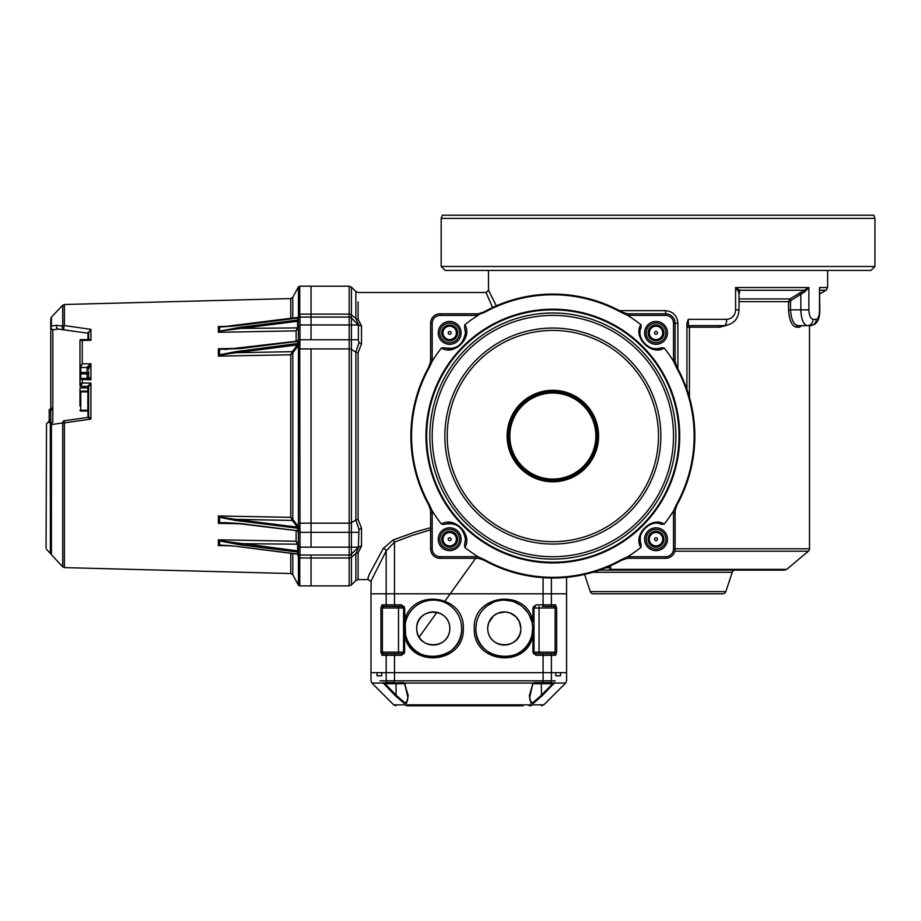 <?xml version="1.0" encoding="UTF-8"?>
<svg xmlns="http://www.w3.org/2000/svg" width="921" height="921" viewBox="0 0 921 921"><rect width="100%" height="100%" fill="white"/><g stroke="black" fill="none" stroke-linecap="round" stroke-linejoin="round"><path stroke-width="1.38" d="M610.738 565.678L610.093 569.385L786.707 569.385L784.68 570.122L599.513 570.122L735.257 570.122A3.154 3.154 0 0 0 732.264 572.286L592.779 572.286M593.297 593.792L722.824 593.792L593.297 593.792A3.154 3.154 0 0 1 590.303 591.627L584.57 574.428M722.824 593.792A3.154 3.154 0 0 0 725.817 591.627L732.264 572.286M675.105 548.801L809.49 548.801A3.154 3.154 0 0 1 808.362 551.219L674.794 551.219M662.729 539.222A6.7 6.7 0 0 0 656.028 532.522A6.7 6.7 0 0 0 649.317 539.222A6.7 6.7 0 0 0 656.028 545.923A6.7 6.7 0 0 0 662.729 539.222M654.566 539.222A1.451 1.451 0 0 1 656.028 537.772A1.451 1.451 0 0 1 657.479 539.222A1.451 1.451 0 0 1 656.028 540.673A1.451 1.451 0 0 1 654.566 539.222M663.914 539.222A7.886 7.886 0 0 0 656.028 531.336A7.886 7.886 0 0 0 648.142 539.222A7.886 7.886 0 0 0 656.028 547.109A7.886 7.886 0 0 0 663.914 539.222A7.921 7.921 0 0 0 656.028 531.29A7.921 7.921 0 0 0 648.096 539.222A7.921 7.921 0 0 0 656.028 547.143A7.921 7.921 0 0 0 663.949 539.222M457.576 539.222A7.886 7.886 0 0 0 449.678 531.336A7.886 7.886 0 0 0 441.792 539.222A7.886 7.886 0 0 0 449.678 547.109A7.886 7.886 0 0 0 457.576 539.222M456.39 539.222A6.7 6.7 0 0 0 449.678 532.522A6.7 6.7 0 0 0 442.978 539.222A6.7 6.7 0 0 0 449.678 545.923A6.7 6.7 0 0 0 456.39 539.222M448.228 539.222A1.451 1.451 0 0 1 449.678 537.772A1.451 1.451 0 0 1 451.14 539.222A1.451 1.451 0 0 1 449.678 540.673A1.451 1.451 0 0 1 448.228 539.222M457.61 539.222A7.921 7.921 0 0 0 449.678 531.29A7.921 7.921 0 0 0 441.758 539.222A7.921 7.921 0 0 0 449.678 547.143A7.921 7.921 0 0 0 457.61 539.222M456.39 332.884A6.7 6.7 0 0 0 449.678 326.172A6.7 6.7 0 0 0 442.978 332.884A6.7 6.7 0 0 0 449.678 339.584A6.7 6.7 0 0 0 456.39 332.884M448.228 332.884A1.451 1.451 0 0 1 449.678 331.422A1.451 1.451 0 0 1 451.14 332.884A1.451 1.451 0 0 1 449.678 334.335A1.451 1.451 0 0 1 448.228 332.884M457.576 332.884A7.886 7.886 0 0 0 449.678 324.998A7.886 7.886 0 0 0 441.792 332.884A7.886 7.886 0 0 0 449.678 340.77A7.886 7.886 0 0 0 457.576 332.884M457.61 332.884A7.921 7.921 0 0 0 449.678 324.952A7.921 7.921 0 0 0 441.758 332.884A7.921 7.921 0 0 0 449.678 340.805A7.921 7.921 0 0 0 457.61 332.884M650.318 327.439L651.055 326.759M653.496 325.412L657.041 325.055L659.758 325.93M661.197 326.92L662.107 327.853M662.729 332.884A6.7 6.7 0 0 0 656.028 326.172A6.7 6.7 0 0 0 649.317 332.884A6.7 6.7 0 0 0 656.028 339.584A6.7 6.7 0 0 0 662.729 332.884M654.566 332.884A1.451 1.451 0 0 1 656.028 331.422A1.451 1.451 0 0 1 657.479 332.884A1.451 1.451 0 0 1 656.028 334.335A1.451 1.451 0 0 1 654.566 332.884M663.914 332.884A7.886 7.886 0 0 0 656.028 324.998A7.886 7.886 0 0 0 648.142 332.884A7.886 7.886 0 0 0 656.028 340.77A7.886 7.886 0 0 0 663.914 332.884A7.921 7.921 0 0 0 656.028 324.952A7.921 7.921 0 0 0 648.096 332.884A7.921 7.921 0 0 0 656.028 340.805A7.921 7.921 0 0 0 663.949 332.884L663.442 335.566L660.829 339.135M358.096 519.502L361.516 528.17L361.516 546.13L358.096 552.842L358.096 579.585L355.863 580.518L355.863 553.59L358.983 546.706L358.361 547.155L358.983 529.494L355.863 520.043A3.154 1.83 180 0 1 358.096 519.502L358.096 352.593L361.516 343.936L358.983 342.612L358.361 340.263L358.361 324.963L358.983 325.401L355.863 318.516L351.408 314.878L351.408 317.998L358.361 324.963L351.408 324.963L351.408 532.338L358.361 532.338M358.096 579.585L368.481 579.585L367.847 578.446L369.171 574.577L383.274 548.398L393.255 539.89L415.486 531.901L430.614 527.698M819.817 310.596L819.517 287.536L819.667 290.265L819.517 287.536L827.634 287.536L827.634 270.429M492.597 307.51L486.069 292.51L488.498 290.207L488.498 270.429M488.498 290.207L496.304 305.841M625.267 313.301A15.772 15.772 0 0 1 621.583 311.839L626.545 313.577A15.772 15.772 0 0 0 629.216 313.808L665.63 313.808A9.463 9.463 0 0 1 675.105 323.271A9.463 9.463 0 0 0 665.63 313.808L665.492 310.653C673.055 311.436 677.188 315.638 677.891 323.271L677.891 368.814M686.928 389.387L686.928 323.662L688.229 319.322L688.505 325.631A1.577 1.577 0 0 0 686.928 327.208L689.426 327.208L689.426 397.319M688.229 319.322L726.715 319.322C732.08 318.839 735.039 315.684 735.603 309.859L735.603 287.536L739.908 290.265L739.022 293.845M801.823 325.631L799.405 327.208L796.423 327.208C791.864 326.161 789.239 320.381 788.537 309.859L788.537 301.651L789.953 298.922L808.868 287.536L808.868 309.859C809.225 315.696 810.641 318.85 813.105 319.322L816.248 319.322C818.285 318.839 819.379 315.684 819.517 309.859L819.517 290.322M566.576 577.352L566.576 593.792L370.99 593.792L370.99 672.652L377.046 672.652L377.046 675.807L381.766 675.807L381.766 672.652L555.789 672.652L555.789 675.807L560.521 675.807L560.521 672.652L566.576 672.652L370.99 672.652L370.99 680.815L371.911 683.037L393.716 704.853L543.839 704.853L541.606 705.774M735.603 309.859L739.022 309.859C738.412 319.161 733.461 324.411 724.159 325.631L688.505 325.631M430.614 529.874L411.998 535.481L394.487 542.17L386.175 550.873L371.163 580.771L370.99 593.792L386.175 593.792L386.175 604.832L401.625 604.832L402.178 606.409L383.516 606.409L398.517 606.409L398.517 607.987L382.411 607.987L382.411 652.149L383.516 653.726L402.178 653.726L401.625 655.303L404.618 652.149L404.618 621.779C410.144 588.059 464.84 593.573 463.309 628.49C464.852 663.396 410.121 668.922 404.618 635.202L405.62 634.845C410.95 666.758 462.975 661.692 461.686 628.49A28.39 28.39 0 0 0 433.296 600.101A28.39 28.39 0 0 0 404.895 628.49A28.39 28.39 0 0 0 433.296 656.88A28.39 28.39 0 0 0 461.686 628.49L461.202 623.252M479.127 314.326L478.206 315.293A141.961 141.961 0 0 0 464.783 324.71C473.198 337.167 453.984 356.392 441.516 347.988A141.961 141.961 0 0 0 432.099 361.4L429.221 367.652A141.293 141.293 0 0 0 429.221 504.455L432.099 510.695A141.961 141.961 0 0 0 441.516 524.118C453.972 515.702 473.198 534.917 464.783 547.396A141.961 141.961 0 0 0 478.206 556.802L484.458 559.68A141.293 141.293 0 0 0 621.261 559.68L627.5 556.802A141.961 141.961 0 0 0 640.924 547.396C632.508 534.94 651.723 515.702 664.202 524.118A141.961 141.961 0 0 0 673.608 510.695L676.486 504.455A141.293 141.293 0 0 0 676.486 367.652L673.608 361.4A141.961 141.961 0 0 0 664.202 347.988C651.734 356.404 632.508 337.19 640.924 324.71A141.961 141.961 0 0 0 627.5 315.293L621.261 312.426A141.293 141.293 0 0 0 484.458 312.426L479.127 314.326L479.162 313.577L484.124 311.839A15.772 15.772 0 0 1 480.44 313.301M430.107 363.645A15.772 15.772 0 0 1 428.633 367.329L430.383 362.356A15.772 15.772 0 0 0 430.614 359.685L430.614 323.271A9.463 9.463 0 0 1 440.077 313.808L476.491 313.808A15.772 15.772 0 0 0 479.162 313.577L481.176 313.094M431.132 509.785L430.383 509.739L428.633 504.777A15.772 15.772 0 0 1 430.107 508.461M432.099 510.695A17.349 17.349 0 0 1 432.191 512.41L432.191 548.835A7.886 7.886 0 0 0 440.077 556.721L476.491 556.721L476.491 558.299A15.772 15.772 0 0 1 479.162 558.529A15.772 15.772 0 0 0 476.491 558.299A15.772 15.772 0 0 1 484.124 560.267A141.961 141.961 0 0 0 621.583 560.267A15.772 15.772 0 0 1 629.216 558.299A15.772 15.772 0 0 0 626.545 558.529L621.583 560.267A141.961 141.961 0 0 1 484.124 560.267L479.162 558.529L479.127 557.769M674.575 509.785L675.323 509.739A15.772 15.772 0 0 0 675.105 512.41A15.772 15.772 0 0 1 677.073 504.777L675.323 509.739A15.772 15.772 0 0 0 675.105 512.41L675.105 548.835A9.463 9.463 0 0 1 665.63 558.299A9.463 9.463 0 0 0 675.105 548.835A9.463 9.463 0 0 1 665.63 558.299L629.216 558.299A15.772 15.772 0 0 0 626.545 558.529L626.579 557.769M694.814 436.047A141.961 141.961 0 0 1 677.073 504.777A141.961 141.961 0 0 0 677.073 367.329A15.772 15.772 0 0 1 675.105 359.685A15.772 15.772 0 0 0 675.323 362.356L677.073 367.329A141.961 141.961 0 0 1 677.073 504.777L676.486 504.455M726.404 325.458L719.6 327.208L689.426 327.208L689.76 325.631M809.49 548.801L809.49 325.631L810.353 325.631L797.862 325.631A1.577 1.439 -90 0 0 796.423 327.208M799.405 327.208A1.577 1.474 -90 0 1 800.879 325.631L798.449 325.631M311.045 557.976L311.045 585.894L311.045 557.976L299.739 557.976L299.739 585.894L349.174 585.894L349.174 557.976L311.045 557.976L311.045 555.029L311.045 557.976M355.863 580.518L351.408 584.973L351.408 557.217A3.154 2.567 -0 0 1 349.174 557.976L349.174 555.029L311.045 555.029L349.174 555.029A3.154 3.154 0 0 0 351.408 554.108L358.361 547.143L351.408 554.108L351.408 557.217L355.863 553.59A3.154 2.567 -0 0 1 358.096 552.842M311.045 547.143L311.045 532.338L311.045 547.143L349.174 547.143L349.174 532.338L300.004 532.338L300.004 547.143L311.045 547.143M298.427 346.872L298.427 522.76A1.577 0.921 180 0 0 299.739 523.174L311.045 523.174L311.045 532.338L311.045 348.932L311.045 523.174L349.174 523.174L349.174 348.932L299.739 348.932L300.004 530.254L298.427 530.036L298.427 525.235M311.045 339.757L311.045 324.963L311.045 339.757L349.174 339.757L349.174 324.963L311.045 324.963L311.045 317.066L311.045 324.963L300.004 324.963L300.004 339.757L311.045 339.757M351.408 317.998L351.408 324.963L349.174 324.963L349.174 317.066A3.154 3.154 0 0 1 351.408 317.998A3.154 3.154 0 0 0 349.174 317.066L311.045 317.066L311.045 314.13L311.045 317.066L300.004 317.066A1.577 1.577 0 0 0 298.427 318.643L297.633 321.256L219.555 331.146L240.427 327.243L297.506 320.094A1.612 1.002 167.2 0 1 297.771 320.071L298.427 320.566M290.76 318.781L290.76 298.565L292.774 297.322L298.427 286.915L299.739 286.201L311.045 286.201L311.045 314.13L311.045 286.201L349.174 286.201L351.408 287.122L351.408 314.878A3.154 2.567 180 0 0 349.174 314.13L299.739 314.13L300.004 316.928A1.577 1.566 180 0 0 298.427 318.493L298.369 317.687A0.794 0.622 0 0 1 297.771 318.067L235.396 325.907L219.555 327.07L219.555 331.146M358.096 301.973L358.096 319.265L361.516 325.965L361.516 343.936M358.361 547.143L351.408 547.143L351.408 554.108A3.154 3.154 0 0 1 349.174 555.029L349.174 547.143L351.408 547.143L351.408 532.338L349.174 532.338L349.174 523.174A3.154 1.83 180 0 0 351.408 522.633L355.863 520.043L355.863 352.064L358.983 342.612M813.105 319.322A6.309 5.768 -90 0 1 807.337 325.631C803.469 324.71 801.293 319.46 800.833 309.859L800.971 312.933M739.022 309.859L739.01 292.371L735.603 287.536L808.868 287.536L805.012 291.635L791.231 300.281L790.494 301.651L790.494 309.859C791.197 319.46 793.649 324.722 797.862 325.631M656.178 340.77L650.825 338.813L648.58 335.474L648.142 332.884M383.274 548.398A3.154 2.337 -151.8 0 1 386.175 550.873L386.175 593.792L394.487 593.792L394.487 604.832A1.577 0.622 90 0 0 395.109 606.409M393.255 539.89A3.154 1.163 -112.2 0 1 394.487 542.17L394.487 593.792L543.068 593.792L543.068 604.832L555.536 604.832A1.577 1.485 90 0 1 554.051 606.409L543.39 606.409M358.983 546.706L361.516 546.13M358.983 529.494L361.516 528.17M358.983 325.401L361.516 325.965M610.093 569.385L608.378 570.122A2.372 2.372 0 0 0 610.738 567.762L605.822 567.762M739.022 293.143A1.577 1.266 -146.2 0 1 739.609 292.97M738.769 291.635A1.577 1.405 145.4 0 1 739.908 290.265L804.77 290.265L805.012 291.635M788.537 309.859L800.833 309.859L800.833 294.34L799.555 292.97M791.231 300.281L789.953 298.922L739.022 298.922M88.635 373.834L87.058 373.891L87.058 372.452L80.749 372.452L80.749 373.891L87.058 373.891L87.058 378.473A1.577 1.577 0 0 0 88.635 376.896L88.635 371.382M80.749 383.205L79.966 382.422L79.966 385.577L79.966 340.425A0.794 0.794 0 0 1 80.749 339.63L88.784 339.63A0.794 0.645 90 0 0 89.337 339.262L90.937 340.286L79.966 340.425M88.635 400.059L88.635 404.503L87.852 405.298M80.737 386.141A0.794 0.714 -0 0 1 79.966 385.427L82.268 383.044L80.749 386.36L87.852 386.36L88.635 387.154L88.635 390.308A0.794 0.794 0 0 1 87.852 391.091L80.749 391.091A0.794 0.794 0 0 0 79.966 391.886L79.966 387.937L87.852 387.937L88.635 386.866L88.635 416.637L90.937 419.078A6733.581 44.795 171.9 0 0 64.378 422.877L64.113 420.77L87.979 417.42L64.113 420.77A2.372 1.704 -98 0 0 62.72 422.946L51.426 424.546A2.372 1.704 -98 0 1 52.819 422.359A2.372 2.372 0 0 0 50.782 424.696L50.782 318.758L51.426 317.123L51.426 325.999L57.021 325.286L62.72 326.161A2.372 1.992 0 0 1 64.378 325.55L90.937 329.361L88.635 332.7L88.635 338.847L89.337 339.262M46.05 548.179L46.511 423.764L46.05 548.179M87.956 339.619L87.956 333.229L64.113 329.879A2.372 2.141 98 0 1 62.72 326.161L62.72 305.231L64.378 304.494L64.378 325.55A2.372 0.599 98 0 0 63.825 327.531A2.372 0.599 98 0 0 64.113 329.879L58.414 329.073L52.819 329.776A2.372 2.291 180 0 1 50.782 327.508A2.372 2.187 0 0 1 51.426 325.999A2.372 2.072 70.7 0 0 52.819 329.776L52.819 422.359A2.372 2.372 0 0 0 50.782 424.696A2.372 2.372 0 0 1 52.819 422.359M51.426 423.073L50.782 424.696L50.816 553.498A2.372 2.36 180 0 0 51.426 554.684L51.426 424.546L50.782 424.696M240.427 523.6L224.482 522.621L218.381 523.358L218.381 515.979L290.76 517.337L293.074 519.651L292.383 520.434L290.76 517.337L290.76 354.769L218.381 356.116L219.555 354.792L235.396 351.707L298.427 343.372L298.427 345.456L292.774 352.939L290.76 354.769L292.383 351.661L293.074 352.455M88.635 366.397L88.635 369.689M49.204 422.681L49.204 409.442L50.782 409.488M298.427 323.294L298.427 318.643A1.577 1.577 0 0 1 300.004 317.066L300.004 324.963L298.427 324.963L298.427 346.987M80.668 340.01A0.794 0.645 -90 0 1 81.221 339.63L82.268 340.286L82.268 363.841L80.737 367.099A0.794 0.656 -0 0 1 79.966 366.443L82.268 363.841A7385.28 6221.067 177.2 0 1 90.937 363.818L88.635 369.033A1.577 1.566 180 0 0 87.058 367.467A11446.2 9639.647 -1.9 0 0 80.749 367.491L80.749 372.452L79.966 372.498M88.635 372.36L87.058 372.452L87.081 367.088L90.937 363.818L90.937 379.843L79.966 379.268A0.794 0.794 0 0 1 80.749 378.473L87.414 378.473A1.577 1.462 90 0 0 88.853 377.196L90.937 379.843L87.414 378.473M80.173 379.13A0.794 0.737 -90 0 1 80.887 378.473L82.268 379.832L82.268 383.044L90.937 383.055L88.635 386.981M298.427 551.541L297.771 552.024A1.612 1.002 12.8 0 1 297.506 552.013L297.633 550.85L298.427 551.541L298.427 553.602L298.427 528.573M311.045 555.029L300.004 555.029L300.004 547.143L298.427 547.143L298.427 548.812M298.427 342.059L298.427 339.757L298.427 343.372L298.427 342.059L300.004 341.852L299.739 348.932A1.577 0.921 180 0 0 298.427 349.347M79.966 403.122L79.966 391.886A0.794 0.794 0 0 1 80.749 391.091L80.749 410.225L87.852 410.225L87.852 391.886L79.966 391.886M79.966 406.08L79.966 400.957M87.852 387.937L87.852 391.091A0.794 0.794 0 0 0 88.635 390.308L88.635 416.637A0.794 0.783 82 0 1 87.979 417.42A0.794 0.794 0 0 0 88.635 416.637M49.204 421.979L50.77 421.979L50.321 422.797L50.77 421.979A1.577 1.531 180 0 0 50.782 421.806L50.782 411.422L49.204 411.422M50.816 553.498A1.577 1.566 174.9 0 0 50.39 552.669L50.321 422.797M88.784 339.63L90.937 340.286L90.937 329.361L87.956 333.229L58.414 329.073A2.372 2.199 98 0 1 57.021 325.286M88.635 411.802A0.794 0.794 0 0 0 87.852 411.019L80.749 411.019A0.794 0.794 0 0 1 79.966 410.225A0.794 0.794 0 0 0 80.749 411.019L79.966 410.225M50.782 411.019L50.782 411.019A2.372 1.715 0 0 1 52.819 409.327M83.903 387.937L83.903 386.36M298.427 553.452A1.577 1.577 0 0 0 300.004 555.029L299.739 557.976A1.577 1.278 0 0 1 298.427 557.389L298.427 585.192L292.774 574.773L292.774 553.567M297.506 341.392L297.633 341.334A0.886 0.702 -32.1 0 0 297.759 341.288L298.427 339.527L297.771 341.346A1.612 1.232 164.4 0 1 297.506 341.392L240.427 348.552L219.348 349.335L240.266 348.518M219.555 354.792L219.555 349.589M297.506 552.013L240.427 544.852L219.555 540.961L219.555 545.036L235.396 546.199L297.656 554.028A2.682 1.232 -130.9 0 0 297.656 554.028L297.771 554.039A0.794 0.622 180 0 1 298.427 554.649L300.004 555.904M293.074 519.651L298.197 526.375L297.495 527.157A2.682 1.566 55.6 0 1 297.656 527.273L297.771 528.251L235.396 520.4L219.555 517.314L219.555 522.506L240.427 523.542L297.506 530.703A1.612 1.232 15.6 0 1 297.771 530.761A0.886 0.702 -147.9 0 0 297.633 530.772L240.462 523.842L297.633 530.772M235.396 546.199L297.736 554.2L298.427 557.389M298.197 526.375L297.656 527.273M298.427 522.76L298.427 526.639L300.004 527.1M298.427 286.915L298.427 317.112M80.737 367.099L80.749 367.491A0.794 0.783 -0 0 1 79.966 366.708M88.635 387.154A0.794 0.794 0 0 0 87.852 386.36L88.635 387.154L87.863 386.152L90.937 383.055L90.937 419.078L87.979 417.42L87.956 411.019M49.204 409.442L50.782 409.442A2.372 1.635 0 0 1 52.819 407.819M218.381 515.979L219.348 516.9L235.534 519.375L235.396 520.4M225.127 522.633L240.427 523.542M219.555 540.961L218.381 539.798L296.125 541.249L298.427 544.058L297.644 544.553L296.125 541.249L296.125 530.818M235.396 351.707L235.534 352.731L219.348 355.207M219.348 540.592L297.633 550.85L297.644 544.553M218.381 356.116L218.381 348.748L219.348 349.335M232.564 545.865L219.555 545.036M219.348 545.197L218.381 545.577L218.381 539.798M297.644 327.554L298.427 328.037L296.125 330.858L297.644 327.554L297.506 320.094M296.125 341.277L296.125 330.858L218.381 332.308L219.348 331.514M218.381 332.308L218.381 326.518L232.564 326.241M87.081 367.088A1.577 1.312 180 0 1 88.635 368.4M50.782 552.186A1.577 1.531 -0 0 0 50.321 551.103M292.084 352.398L292.774 352.939L292.774 519.156L292.084 519.697M298.427 532.58L297.506 530.703M299.832 528.562L297.771 528.251L297.771 530.761M221.685 545.186L235.511 546.211M300.004 555.167A1.577 1.566 180 0 1 298.427 553.602L298.427 554.523M297.771 341.288L297.656 344.834A2.682 1.566 -55.6 0 1 297.495 344.938L235.534 352.731L292.383 351.661L297.495 344.938L298.197 345.732M297.656 344.834L298.416 345.387M79.966 385.577L80.749 386.36L79.966 385.577A0.794 0.794 0 0 0 80.749 386.36M87.956 333.229A0.794 0.794 0 0 1 88.635 334.001M88.059 332.262L88.635 332.7M87.852 339.63A0.794 0.794 0 0 0 88.635 338.847M87.863 386.152A0.794 0.714 180 0 1 88.635 386.866M240.427 348.552L297.633 341.334M240.427 327.243L240.565 328.406L298.427 327.899M297.771 318.067L297.771 321.222M297.771 554.039L297.771 550.873M240.427 544.852L240.565 543.689L298.427 544.196M300.004 316.179A1.577 1.485 176.4 0 0 298.542 317.1M299.993 316.248A1.577 1.485 -164.8 0 0 298.473 317.331L221.685 326.92M299.832 316.617A1.577 1.508 145.9 0 0 298.369 317.687M299.739 343.533L298.427 343.372L298.427 345.456L300.004 344.938M299.993 527.307L298.427 526.697M299.739 555.49A1.577 1.474 -131.4 0 1 298.427 554.649M509.843 436.047A43.011 43.011 0 0 0 552.853 479.058A43.011 43.011 0 0 0 595.864 436.047A43.011 43.011 0 0 0 552.853 393.037A43.011 43.011 0 0 0 509.843 436.047M646.162 539.222A9.855 9.855 0 0 0 656.028 549.077A9.855 9.855 0 0 0 665.883 539.222A9.855 9.855 0 0 0 656.028 529.368A9.855 9.855 0 0 0 646.162 539.222A9.855 9.855 0 0 1 656.028 529.368A9.855 9.855 0 0 1 665.883 539.222M439.824 539.222A9.855 9.855 0 0 0 449.678 549.077A9.855 9.855 0 0 0 459.544 539.222A9.855 9.855 0 0 0 449.678 529.368A9.855 9.855 0 0 0 439.824 539.222A9.855 9.855 0 0 1 449.678 529.368A9.855 9.855 0 0 1 459.544 539.222M439.824 332.884A9.855 9.855 0 0 0 449.678 342.739A9.855 9.855 0 0 0 459.544 332.884A9.855 9.855 0 0 0 449.678 323.018A9.855 9.855 0 0 0 439.824 332.884A9.855 9.855 0 0 1 449.678 323.018A9.855 9.855 0 0 1 459.544 332.884M646.162 332.884A9.855 9.855 0 0 0 656.028 342.739A9.855 9.855 0 0 0 665.883 332.884A9.855 9.855 0 0 0 656.028 323.018A9.855 9.855 0 0 0 646.162 332.884A9.855 9.855 0 0 1 656.028 323.018A9.855 9.855 0 0 1 665.883 332.884M441.516 347.988L444.521 347.781A15.772 15.772 0 0 0 464.587 327.715L464.783 324.71M444.774 347.873L444.521 347.781C455.999 350.13 462.975 345.156 465.462 332.884L464.587 327.715M464.783 547.396L464.587 544.392A15.772 15.772 0 0 0 464.99 543.045M465.232 541.905A15.772 15.772 0 0 0 465.324 537.219M464.587 544.392L465.462 539.222C462.987 526.95 455.999 521.977 444.521 524.314L441.516 524.118M426.665 436.047A126.189 126.189 0 0 0 552.853 562.236A126.189 126.189 0 0 0 679.042 436.047A126.189 126.189 0 0 0 552.853 309.859A126.189 126.189 0 0 0 426.665 436.047M429.819 436.047A123.034 123.034 0 0 0 552.853 559.082A123.034 123.034 0 0 0 675.887 436.047A123.034 123.034 0 0 0 552.853 313.013A123.034 123.034 0 0 0 429.819 436.047A123.034 123.034 0 0 0 552.853 559.082A123.034 123.034 0 0 0 675.887 436.047M476.491 558.299L440.077 558.299A9.463 9.463 0 0 1 430.614 548.835L430.614 512.41A15.772 15.772 0 0 0 430.383 509.739L429.9 507.736M465.128 535.999A15.772 15.772 0 0 0 464.414 533.581M463.896 532.384A15.772 15.772 0 0 0 461.743 529.057M459.821 527.134A15.772 15.772 0 0 0 452.879 523.773M451.681 523.577A15.772 15.772 0 0 0 446.961 523.681M445.845 523.922A15.772 15.772 0 0 0 444.521 524.314L444.762 524.233M664.202 524.118L661.197 524.314A15.772 15.772 0 0 0 660.933 524.233L661.197 524.314C650.744 518.684 635.49 533.938 641.12 544.392L640.924 547.396M646.876 526.375A15.772 15.772 0 0 0 645.851 527.169M643.94 529.08A15.772 15.772 0 0 0 640.579 536.022M640.371 537.242A15.772 15.772 0 0 0 640.486 541.939M640.728 543.056A15.772 15.772 0 0 0 641.12 544.392L641.039 544.138M673.608 361.4A17.349 17.349 0 0 1 673.527 359.685L673.527 323.271A7.886 7.886 0 0 0 665.63 315.385L665.63 313.808A9.463 9.463 0 0 1 675.105 323.271L675.105 359.685A15.772 15.772 0 0 0 675.323 362.356L674.575 362.321M640.924 324.71L641.12 327.715A15.772 15.772 0 0 0 641.039 327.968L641.12 327.715C635.49 338.157 650.733 353.422 661.197 347.781L664.202 347.988M643.169 342.025A15.772 15.772 0 0 0 643.963 343.049M645.886 344.961A15.772 15.772 0 0 0 652.828 348.322M654.048 348.529A15.772 15.772 0 0 0 658.745 348.414M659.862 348.184A15.772 15.772 0 0 0 661.197 347.781L660.944 347.862M626.579 314.326L626.545 313.577A15.772 15.772 0 0 0 629.216 313.808L629.216 315.385A17.349 17.349 0 0 1 627.5 315.293M484.124 311.839A141.961 141.961 0 0 1 621.583 311.839A141.961 141.961 0 0 0 484.124 311.839L484.458 312.426M431.132 362.321L430.383 362.356A15.772 15.772 0 0 0 430.614 359.685L432.191 359.685A17.349 17.349 0 0 1 432.099 361.4M410.893 436.047A141.961 141.961 0 0 1 428.633 367.329A141.961 141.961 0 0 0 428.633 504.777A141.961 141.961 0 0 1 410.893 436.047M441.182 218.381L442.322 215.226L873.799 215.226L874.95 218.381L441.182 218.381L441.182 266.48L874.95 266.48L874.95 218.381M441.182 266.48L445.119 270.429L871.001 270.429L874.95 266.48M405.344 704.853A3.154 2.936 90 0 0 407.427 705.774C392.15 705.774 392.15 705.774 407.427 705.774L523.047 705.774M414.369 705.774L408.279 705.774M564.469 683.037L554.304 683.048L542.227 695.689L533.478 703.276L531.003 703.276L529.333 695.689L533.155 683.048L404.4 683.048L408.222 695.689L406.552 703.276L404.089 703.276L395.339 695.689L383.251 683.048L372.959 683.048M551.391 578.008L551.391 593.792L566.576 593.792L566.576 680.815L565.655 683.037L543.839 704.853M401.625 655.303L386.175 655.303L386.175 680.803C365.948 680.815 365.948 680.815 386.175 680.803L551.391 680.803C571.619 680.815 571.619 680.815 551.391 680.803A3.154 2.901 91.9 0 1 550.896 682.553L554.304 683.048A0.794 0.61 29.2 0 1 553.659 683.094L550.298 682.91L553.728 682.91L552.6 683.693L553.325 684.257M555.19 680.815L552.381 680.815M386.762 686.847L383.907 683.094A0.794 0.61 -29.3 0 1 383.251 683.048L386.67 682.553A3.154 2.901 -91.9 0 1 386.175 680.803L379.959 680.815M530.139 705.774C545.416 705.774 545.416 705.774 530.139 705.774A3.154 2.936 -90 0 0 532.211 704.853M396.64 704.853L395.477 704.853M407.301 701.042L406.403 702.424M405.954 702.861L404.02 702.631M386.762 682.91L392.991 682.91M395.339 695.689L396.065 695.136L405.182 703.126L407.589 700.328L407.738 695.482M403.329 682.553L394.936 682.91L403.329 682.553L405.252 684.257M529.828 695.482L529.955 700.259L532.338 703.126L541.502 695.136L542.227 695.689M532.303 684.257L534.226 682.553L550.896 682.553A0.794 0.725 -90 0 1 550.298 682.91L533.328 682.91M387.269 682.91A0.794 0.725 90 0 1 386.67 682.553L394.672 682.553A3.154 1.243 90.8 0 1 394.487 680.803L394.487 655.303A1.577 0.622 90 0 1 395.109 653.726M407.98 697.75L404.676 683.693L408.222 695.689M404.676 683.693L404.1 683.094M383.217 682.553A0.794 0.737 90 0 0 383.838 682.91M529.333 695.689L532.879 683.693L534.226 682.553M529.587 697.727L532.879 683.693M553.728 682.91A0.794 0.737 -90 0 0 554.338 682.553M487.704 628.49A16.566 16.566 0 0 0 504.271 645.045A16.566 16.566 0 0 0 520.837 628.49A16.566 16.566 0 0 0 504.271 611.924A16.566 16.566 0 0 0 487.704 628.49C488.061 650.675 521.585 649.512 520.837 628.49L519.375 621.687L515.956 616.748L510.246 613.041L505.307 611.958L497.697 613.282L493.552 615.861L488.717 622.803L487.739 627.454M449.851 628.49A16.566 16.566 0 0 0 433.296 611.924A16.566 16.566 0 0 0 416.729 628.49C415.97 649.501 449.494 650.675 449.851 628.49C449.494 606.294 415.97 607.469 416.729 628.49A16.566 16.566 0 0 0 433.296 645.045A16.566 16.566 0 0 0 449.851 628.49M476.364 623.275L475.881 628.49C474.614 661.715 526.605 666.735 531.947 634.845L532.66 628.49A28.39 28.39 0 0 0 504.271 600.101A28.39 28.39 0 0 0 475.881 628.49A28.39 28.39 0 0 0 504.271 656.88A28.39 28.39 0 0 0 532.66 628.49L532.948 635.202C527.422 668.922 472.703 663.408 474.257 628.467C472.692 593.608 527.468 588.059 532.948 621.779L532.948 607.987L535.941 604.832L533.938 607.987L533.938 652.149L535.377 653.726L554.051 653.726A1.577 1.485 90 0 1 555.536 655.303L556.641 652.149L556.641 607.987L555.536 604.832M401.625 604.832L404.618 607.987L405.62 634.845M533.938 652.149L532.948 652.149L535.941 655.303L535.377 653.726L554.051 653.726L555.144 652.149L555.144 607.987L533.938 607.987M404.618 607.987L398.517 607.987L398.517 652.149L380.926 652.149L382.031 655.303A1.577 1.485 90 0 1 383.516 653.726M383.516 606.409A1.577 1.485 90 0 1 382.031 604.832L380.926 607.987L382.411 607.987L384.022 606.409M549.941 606.409A1.577 1.451 90 0 0 551.391 604.832L551.391 593.792L543.068 593.792L543.068 577.674M531.947 622.124L529.195 614.883M527.848 612.672L522.783 606.962M520.768 605.373L514.045 601.827M511.604 601.056L504.006 600.101M501.438 600.239L496.361 601.217M493.921 602.046L487.128 605.857L483.26 609.391M533.351 606.409L534.71 606.409M535.101 653.726L533.351 653.726M402.857 606.409L404.215 606.409M404.215 653.726L402.454 653.726M394.568 653.726L398.517 653.726L398.517 652.149L404.618 652.149M553.533 606.409L555.144 607.987L556.641 607.987M403.628 652.149L402.178 653.726L403.628 652.149L403.628 607.987L402.178 606.409L403.628 607.987M531.947 634.845L532.948 635.202L532.948 652.149M590.303 591.627L725.817 591.627M358.096 352.593A3.154 1.83 180 0 1 355.863 352.064L351.408 349.462A3.154 1.83 180 0 0 349.174 348.932L349.174 339.757L358.361 339.757M619.396 310.653L665.492 310.653M739.022 301.651L790.494 301.651M819.828 290.265L826.056 290.265L819.828 293.868M349.174 317.066L349.174 286.201M358.096 319.265A3.154 2.567 180 0 1 355.863 318.516L355.863 291.589L351.408 287.122M724.159 325.631A6.309 2.556 -90 0 0 726.715 319.322M816.248 319.322A6.309 5.883 -90 0 1 810.353 325.631C820.151 323.778 819.333 315.155 819.828 309.859L819.517 309.859M800.833 309.859L808.868 309.859M673.527 323.271L677.891 323.271M349.174 555.029A3.154 3.154 0 0 0 351.408 554.108M720.245 325.631A1.577 0.645 -90 0 0 719.6 327.208M64.378 436.047L64.378 567.612L62.72 566.875L62.72 422.946L64.378 422.877L64.378 436.047M218.381 348.748L239.713 348.357M218.381 326.518L230.584 326.299M64.378 567.612L290.76 573.541L290.76 553.314M230.584 545.808L218.381 545.577M239.713 523.75L218.381 523.358M299.739 286.201L299.739 314.13A1.577 1.278 180 0 0 298.427 314.706M79.966 373.914L80.749 373.891L80.749 378.473M298.427 339.757L300.004 339.757L300.004 341.852M300.004 530.254L300.004 532.338L298.427 532.338M292.383 520.434L235.534 519.375L297.495 527.157L292.383 520.434M292.774 297.322L292.774 318.528M87.852 391.091L88.635 391.886M88.635 410.225L87.852 411.019M507.114 436.047A45.739 45.739 0 0 1 552.853 390.308A45.739 45.739 0 0 1 598.592 436.047A45.739 45.739 0 0 1 552.853 481.798A45.739 45.739 0 0 1 507.114 436.047M597.234 436.047A44.381 44.381 0 0 0 552.853 391.678A44.381 44.381 0 0 0 508.473 436.047A44.381 44.381 0 0 0 552.853 480.428A44.381 44.381 0 0 0 597.234 436.047M425.997 436.047A126.856 126.856 0 0 1 552.853 309.191A126.856 126.856 0 0 1 679.71 436.047A126.856 126.856 0 0 1 552.853 562.915A126.856 126.856 0 0 1 425.997 436.047M667.46 539.222A11.432 11.432 0 0 1 656.028 550.654A11.432 11.432 0 0 1 644.585 539.222A11.432 11.432 0 0 1 656.028 527.791A11.432 11.432 0 0 1 667.46 539.222M461.122 539.222A11.432 11.432 0 0 1 449.678 550.654A11.432 11.432 0 0 1 438.246 539.222A11.432 11.432 0 0 1 449.678 527.791A11.432 11.432 0 0 1 461.122 539.222M461.122 332.884A11.432 11.432 0 0 1 449.678 344.316A11.432 11.432 0 0 1 438.246 332.884A11.432 11.432 0 0 1 449.678 321.441A11.432 11.432 0 0 1 461.122 332.884M667.46 332.884A11.432 11.432 0 0 1 656.028 344.316A11.432 11.432 0 0 1 644.585 332.884A11.432 11.432 0 0 1 656.028 321.441A11.432 11.432 0 0 1 667.46 332.884M677.073 367.329L676.486 367.652M432.191 436.047A120.663 120.663 0 0 0 552.853 556.721A120.663 120.663 0 0 0 673.527 436.047A120.663 120.663 0 0 0 552.853 315.385A120.663 120.663 0 0 0 432.191 436.047M444.855 436.047A107.999 107.999 0 0 0 552.853 544.046A107.999 107.999 0 0 0 660.852 436.047A107.999 107.999 0 0 0 552.853 328.049A107.999 107.999 0 0 0 444.855 436.047M447.226 436.047A105.627 105.627 0 0 0 552.853 541.686A105.627 105.627 0 0 0 658.492 436.047A105.627 105.627 0 0 0 552.853 330.42A105.627 105.627 0 0 0 447.226 436.047M621.261 559.68L621.583 560.267A141.961 141.961 0 0 1 484.124 560.267L484.458 559.68M440.077 556.721L440.077 558.299A9.463 9.463 0 0 1 430.614 548.835L432.191 548.835M476.491 556.721A17.349 17.349 0 0 1 478.206 556.802M432.191 323.271L430.614 323.271A9.463 9.463 0 0 1 440.077 313.808L440.077 315.385A7.886 7.886 0 0 0 432.191 323.271L432.191 359.685M478.206 315.293A17.349 17.349 0 0 1 476.491 315.385L440.077 315.385M627.5 556.802A17.349 17.349 0 0 1 629.216 556.721L665.63 556.721A7.886 7.886 0 0 0 673.527 548.835L673.527 512.41A17.349 17.349 0 0 1 673.608 510.695M665.63 315.385L629.216 315.385M432.191 512.41L430.614 512.41A15.772 15.772 0 0 0 430.383 509.739M476.491 315.385L476.491 313.808A15.772 15.772 0 0 0 479.162 313.577M621.261 312.426L621.583 311.839M675.105 359.685L673.527 359.685M675.105 512.41L673.527 512.41M429.221 367.652L428.633 367.329M675.105 548.835L673.527 548.835M429.221 504.455L428.633 504.777M665.63 558.299L665.63 556.721M629.216 558.299L629.216 556.721M555.536 655.303L543.068 655.303L543.068 680.803A3.154 1.243 89.2 0 1 542.883 682.553L542.619 682.91M549.941 653.726A1.577 1.451 90 0 1 551.391 655.303L551.391 680.803M529.103 705.774A3.154 1.163 -90 0 0 529.92 704.853M408.464 705.774A3.154 1.163 -90 0 1 407.646 704.853M404.607 683.693L396.065 683.693L396.065 695.136L384.966 683.693L396.065 683.693L396.272 682.91M541.295 682.91L541.502 695.136L552.6 683.693L532.96 683.693M542.457 653.726A1.577 0.622 90 0 1 543.068 655.303L535.941 655.303M535.941 604.832L543.068 604.832A1.577 0.622 90 0 1 542.457 606.409M387.626 653.726A1.577 1.451 90 0 0 386.175 655.303L382.031 655.303M380.926 652.149L380.926 607.987M382.031 604.832L386.175 604.832A1.577 1.451 90 0 0 387.626 606.409M532.948 607.987L533.984 607.987L533.984 652.149L539.05 652.149L539.05 606.409M539.05 653.726L539.05 652.149L556.641 652.149M827.634 287.536L826.056 290.265M786.707 569.385L808.362 551.219M486.023 292.51L358.096 292.51L355.863 291.589M810.353 325.631L812.103 325.435M814.164 324.606L815.476 323.662M816.34 322.799L817.86 320.473M818.608 318.631L819.195 316.421M819.529 314.418L819.678 313.152M819.748 312.3L819.794 311.448M819.828 289.367L819.414 290.426M475.639 558.299L444.141 602.253L475.639 558.299M436.922 612.327L419.159 637.113L436.922 612.327M368.481 579.585L370.99 581.899M351.408 584.973L349.174 585.894M739.022 292.648L738.688 293.465M46.511 549.296L62.72 566.875M46.511 423.764L49.204 421.07M64.378 304.494L290.76 298.565M51.426 317.123L62.72 305.231M290.76 573.541L292.774 574.773M50.321 419.953L50.782 418.836M225.127 349.462L297.541 341.104L298.427 339.527M299.739 585.894L298.427 585.192M626.545 313.577L624.53 313.094M675.323 362.356L675.807 364.371M675.323 509.739L675.807 507.736M430.383 362.356L429.9 364.371M626.545 558.529L624.53 559.012M479.162 558.529L481.176 559.012M393.716 704.853L395.949 705.774M403.571 607.987L403.571 652.149M533.984 652.149L535.377 653.726M533.984 607.987L535.377 606.409"/></g></svg>
